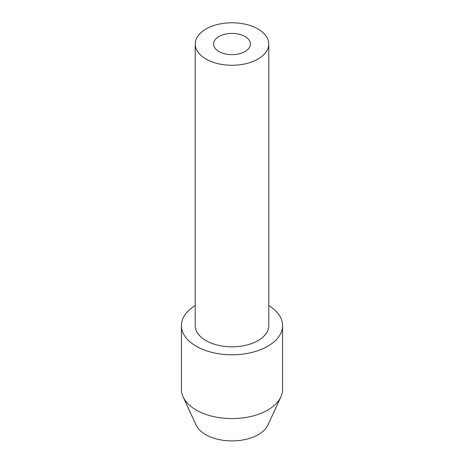 <?xml version="1.0" encoding="UTF-8"?>
<svg xmlns="http://www.w3.org/2000/svg" width="464" height="464" viewBox="0 0 464 464"><rect width="100%" height="100%" fill="white"/><g stroke="black" fill="none" stroke-linecap="round" stroke-linejoin="round"><path stroke-width="0.7" d="M218.996 51.539A18.392 10.62 180 0 1 213.608 44.028A18.392 10.62 180 0 1 232 33.408A18.392 10.62 180 0 1 250.392 44.028A18.392 10.62 180 0 1 239.035 53.836A18.392 10.62 180 0 1 218.996 51.539M195.216 305.544A50.576 29.197 0 0 0 181.424 325.583A50.576 29.197 0 0 0 196.237 346.231A50.576 29.197 0 0 0 251.355 352.559A50.576 29.197 0 0 0 282.576 325.583A50.576 29.197 0 0 0 268.784 305.544M195.216 44.028L195.216 325.583A36.784 21.234 0 0 0 232 346.823A36.784 21.234 0 0 0 268.784 325.583L268.784 44.028A36.784 21.234 0 0 0 258.007 29.012A36.784 21.234 0 0 0 217.923 24.406A36.784 21.234 0 0 0 195.216 44.028A36.784 21.234 0 0 0 232 65.262A36.784 21.234 0 0 0 268.784 44.028M183.129 396.917L196.063 424.96A37.19 21.472 0 0 0 205.703 434.617A37.19 21.472 0 0 0 211.944 437.517A37.19 21.472 0 0 0 267.937 424.96L280.871 396.917A50.576 29.197 180 0 1 245.125 417.6A50.576 29.197 180 0 1 196.237 410.048A50.576 29.197 180 0 1 183.129 396.917A50.576 29.197 180 0 1 181.424 389.406L181.424 325.583M282.576 325.583L282.576 389.406A50.576 29.197 180 0 1 280.871 396.917"/></g></svg>
